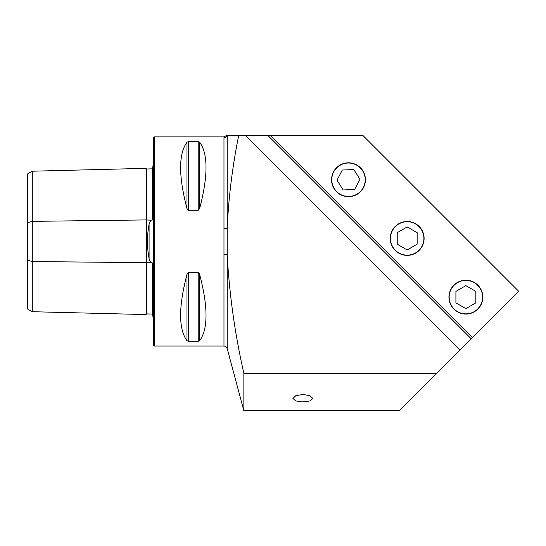 <?xml version="1.0" encoding="UTF-8"?>
<svg xmlns="http://www.w3.org/2000/svg" width="546" height="546" viewBox="0 0 546 546"><rect width="100%" height="100%" fill="white"/><g stroke="black" fill="none" stroke-linecap="round" stroke-linejoin="round"><path stroke-width="0.82" d="M152.805 314.701L152.157 314.059L146.847 313.923A0.662 0.662 0 0 1 146.847 313.923A0.662 0.662 0 0 0 146.164 314.571L32.282 311.711L27.3 308.831L27.3 222.795L32.282 221.355L146.164 219.922L150.757 220.202L149.085 224.235C146.929 235.681 146.929 247.161 149.085 258.674L150.757 262.715L152.157 262.817L152.805 264.769L152.805 316.298A3.317 3.317 0 0 1 153.467 316.7M150.757 220.202L152.157 220.099L152.805 218.141L152.805 166.619A3.317 3.317 0 0 0 153.467 166.216M146.164 314.571L146.164 168.345A0.662 0.662 0 0 0 146.826 168.994L152.157 168.857L152.805 168.216M302.88 394.458L295.836 395.686L292.922 398.464L295.836 400.962L302.88 401.917L309.923 400.962L312.844 398.464L309.93 395.686L302.88 394.458M348.485 162.81A16.933 16.933 0 0 0 331.552 179.743A16.933 16.933 0 0 0 348.485 196.676A16.933 16.933 0 0 0 365.417 179.743A16.933 16.933 0 0 0 348.485 162.81M465.875 280.2A16.933 16.933 0 0 0 448.942 297.133A16.933 16.933 0 0 0 465.875 314.066A16.933 16.933 0 0 0 482.807 297.133A16.933 16.933 0 0 0 465.875 280.2M407.18 221.505A16.933 16.933 0 0 0 390.247 238.438A16.933 16.933 0 0 0 407.18 255.371A16.933 16.933 0 0 0 424.112 238.438A16.933 16.933 0 0 0 407.18 221.505M223.969 255.405L223.969 346.048A3.317 3.317 0 0 1 227.177 348.505L227.177 254.525A3.317 0.403 0 0 0 223.969 254.224L223.969 228.685A3.317 0.403 180 0 0 227.177 228.385L227.177 254.525C229.375 294.574 234.937 334.172 243.864 373.307L436.65 373.307L399.167 410.79L243.864 410.79L243.864 373.307M152.805 291.387L152.805 271.342L152.805 291.387M152.805 211.575L152.805 191.53L152.805 211.575M154.463 136.869A0.996 0.996 0 0 0 153.467 137.865L153.467 345.052A0.996 0.996 0 0 0 154.463 346.048L154.463 136.869L224.085 136.869L223.969 137.653L224.085 136.869L226.959 135.21M186.985 142.178L186.985 208.558C178.494 176.024 178.494 153.897 186.985 142.178L188.425 141.619L198.205 141.619L199.638 142.178C208.135 153.897 208.135 176.024 199.638 208.558L198.205 210.285L188.425 210.285L186.985 208.558L187.449 209.637M186.985 340.738C178.494 329.013 178.494 306.886 186.985 274.358L188.425 272.631L198.205 272.631L199.638 274.358C208.135 306.886 208.135 329.013 199.638 340.738L198.205 341.291L188.425 341.291L186.985 340.738L186.985 274.358L187.455 273.28M223.969 254.224L223.969 346.048L154.463 346.048M362.646 135.21L270.29 135.21L472.522 337.442L518.7 291.264L362.646 135.21M223.969 228.685L223.969 137.653A3.317 3.296 180 0 0 227.177 135.21L245.256 135.21L460.005 349.959L471.191 338.766L267.636 135.21L245.256 135.21M267.636 135.21L270.29 135.21M472.522 337.442L471.191 338.766M460.005 349.959L436.65 373.307M238.752 135.21C232.48 166.155 228.617 197.215 227.177 228.385L227.177 135.21M198.205 272.631L198.205 341.291L199.638 340.738L199.638 274.358L199.181 273.287M27.3 222.795L27.3 174.078L32.282 171.205L146.164 168.345M32.282 311.711L32.282 261.561L150.757 262.715M146.826 168.994A0.662 0.662 0 0 0 146.847 168.994L146.847 313.923M27.3 260.121L32.282 261.561L32.282 171.205M331.777 180.453A16.721 16.721 0 0 0 349.194 196.451A16.721 16.721 0 0 0 365.192 179.033A16.721 16.721 0 0 0 347.775 163.036A16.721 16.721 0 0 0 331.777 180.453M343.161 189.94L354.654 189.448L359.978 179.252L353.808 169.547L342.315 170.031L336.991 180.228L343.161 189.94M465.875 313.854A16.721 16.721 0 0 0 482.596 297.133A16.721 16.721 0 0 0 465.875 280.412A16.721 16.721 0 0 0 449.153 297.133A16.721 16.721 0 0 0 465.875 313.854M475.839 302.88L475.839 291.38L465.875 285.626L455.917 291.38L455.917 302.88L465.875 308.633L475.839 302.88M407.18 255.159A16.721 16.721 0 0 0 423.901 238.438A16.721 16.721 0 0 0 407.18 221.717A16.721 16.721 0 0 0 390.458 238.438A16.721 16.721 0 0 0 407.18 255.159M417.144 244.185L417.144 232.685L407.18 226.931L397.222 232.685L397.222 244.185L407.18 249.938L417.144 244.185M149.085 258.674L149.085 224.235M152.157 314.059L152.157 262.817M152.157 220.099L152.157 168.857M188.425 272.631L188.425 341.291M188.425 141.619L188.425 210.285M198.205 141.619L198.205 210.285M199.638 142.178L199.638 208.558M227.177 348.505L243.864 410.79"/></g></svg>
